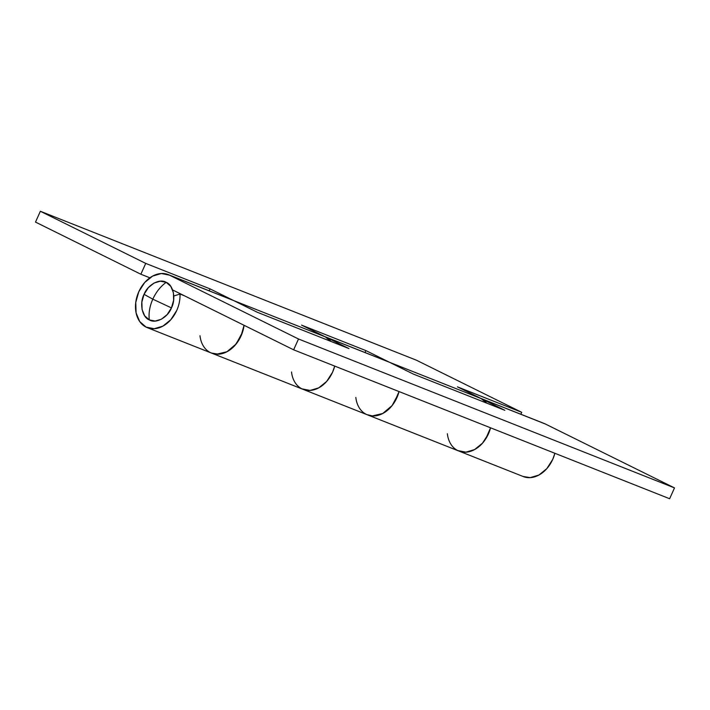 <?xml version="1.0" encoding="UTF-8"?>
<svg xmlns="http://www.w3.org/2000/svg" width="710" height="710" viewBox="0 0 710 710"><rect width="100%" height="100%" fill="white"/><g stroke="black" fill="none" stroke-linecap="round" stroke-linejoin="round"><path stroke-width="1.06" d="M166.184 282.349C160.54 286.432 156.085 292.041 152.801 299.158L171.447 307.9C176.231 298.91 173.338 284.861 166.184 282.349C159.785 278.16 147.618 284.754 144.059 294.339C139.266 303.33 142.16 317.379 149.313 319.89C148.496 313.243 149.659 306.329 152.801 299.158L144.059 294.339L152.801 299.158C149.659 306.329 148.496 313.243 149.313 319.89C155.712 324.079 167.888 317.485 171.447 307.9L152.801 299.158C156.085 292.041 160.54 286.432 166.184 282.349L170.79 286.37L173.4 292.635L173.63 300.197L171.447 307.9L167.178 314.565L161.472 319.18L155.197 321.053L149.313 319.89L144.716 315.87L142.098 309.604L141.867 302.043L144.059 294.339L148.328 287.674L154.035 283.05L160.3 281.187L166.184 282.349M457.755 450.548L465.902 452.163L474.591 449.572L482.489 443.173L488.4 433.943A28.515 21.122 -68.4 0 0 490.557 427.81A28.515 21.122 111.6 0 1 488.4 433.943A28.515 21.122 111.6 0 1 458.678 450.974A28.515 21.122 111.6 0 1 447.362 433.712M522.995 476.445A28.515 21.122 -68.4 0 0 552.717 459.414A28.515 21.122 -68.4 0 0 554.874 453.282M486.732 403.138A28.515 21.122 -68.4 0 0 481.14 398.576L389.612 362.331L413.3 374.055L504.828 410.3L481.123 398.567L545.457 424.048L674.5 487.903L669.636 498.731L293.629 349.817L669.636 498.731L674.5 487.903L298.502 338.989L169.45 275.143L298.502 338.989L674.5 487.903L545.457 424.048L481.14 398.576L504.828 410.3L413.3 374.055L365.89 350.589L301.572 325.118L325.295 336.859L330.887 341.412A28.515 21.122 -68.4 0 0 325.295 336.859L233.767 300.614L257.455 312.329L348.983 348.575L325.295 336.859L389.612 362.331L325.278 336.851L348.983 348.575L257.455 312.329L233.75 300.596L169.45 275.143L161.303 273.519L152.614 276.101L144.707 282.5L138.787 291.739L135.761 302.398L136.08 312.861L139.701 321.541L146.074 327.106L154.221 328.721L162.901 326.13L170.799 319.731L176.719 310.501A28.515 21.122 -68.4 0 0 179.994 294.029L173.817 295.999L179.994 294.029L184.458 295.804L179.994 294.029A28.515 21.122 111.6 0 1 176.719 310.501A28.515 21.122 111.6 0 1 146.997 327.532A28.515 21.122 111.6 0 1 138.787 291.739A28.515 21.122 111.6 0 1 168.137 274.557A28.515 21.122 111.6 0 1 169.45 275.143L233.767 300.614A28.515 21.122 -68.4 0 0 232.454 300.028M211.092 352.905A28.515 21.122 -68.4 0 0 244.062 325.295L242.456 332.324L236.208 343.915L226.916 351.769L216.577 354.201L211.039 352.897M301.794 388.769A28.515 21.122 -68.4 0 0 332.555 372.226L326.644 381.456L318.746 387.855L310.057 390.447L301.91 388.832L310.057 390.447L318.746 387.855L326.644 381.456L332.555 372.226A28.515 21.122 -68.4 0 0 334.712 366.085A28.515 21.122 111.6 0 1 332.555 372.226A28.515 21.122 111.6 0 1 302.833 389.249A28.515 21.122 111.6 0 1 291.517 371.987M366.937 414.631A28.515 21.122 -68.4 0 0 399.029 391.556L398.301 394.05L392.053 405.632L382.752 413.486L372.422 415.918L366.875 414.613M389.612 362.331L365.89 350.589L365.011 352.533L365.89 350.589L301.572 325.118L325.295 336.859L233.767 300.614L210.045 288.872L145.727 263.401L40.363 211.269L416.371 360.183L521.726 412.315L457.409 386.843L481.14 398.576L389.612 362.331A28.515 21.122 -68.4 0 0 388.299 361.754M293.629 349.817L172.637 289.955L293.629 349.817L298.502 338.989L293.629 349.817M545.457 424.048A28.515 21.122 -68.4 0 0 544.135 423.471M523.075 476.481L530.219 477.635L538.908 475.043L546.807 468.644L552.717 459.414L554.892 453.291M481.123 398.567L478.655 397.6M325.278 336.851L322.81 335.874M370.15 415.634C374.365 416.468 378.67 415.705 383.054 413.335C387.429 410.957 391.157 407.38 394.219 402.605L399.038 391.565A28.515 21.122 111.6 0 1 366.502 414.436A28.515 21.122 111.6 0 1 355.834 397.458M458.03 450.681A28.515 21.122 -68.4 0 0 490.557 427.81L485.747 438.851C482.685 443.635 478.957 447.211 474.573 449.581C470.197 451.95 465.893 452.723 461.678 451.88M211.394 353.039L218.538 354.192L227.218 351.601L235.117 345.211L241.036 335.972L244.054 325.322A28.515 21.122 111.6 0 1 241.036 335.972A28.515 21.122 111.6 0 1 210.266 352.524A28.515 21.122 111.6 0 1 199.989 335.741M486.776 403.156L481.14 398.576L457.409 386.843L521.726 412.315L520.856 414.249L521.726 412.315L416.371 360.183L40.363 211.269L35.5 222.097L140.855 274.229L149.881 277.805L140.855 274.229L145.727 263.401L40.363 211.269L35.5 222.097L140.855 274.229L145.727 263.401L210.045 288.872L209.175 290.807L210.045 288.872L233.767 300.614M332.555 372.226L334.721 366.094M147.254 327.638L523.252 476.543M388.414 361.798L324.097 336.327M232.569 300.073L168.252 274.601M544.259 423.515L479.942 398.044"/></g></svg>
